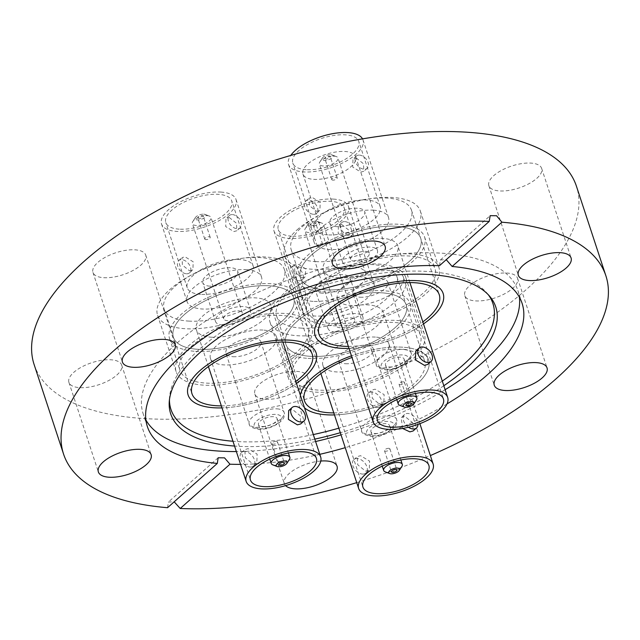 <?xml version="1.0" encoding="UTF-8"?>
<svg xmlns="http://www.w3.org/2000/svg" width="640" height="640" viewBox="0 0 640 640"><rect width="100%" height="100%" fill="white"/><g stroke="black" fill="none" stroke-linecap="round" stroke-linejoin="round"><path stroke-width="0.48" stroke-dasharray="3.2 2.4" d="M400.512 270.56A71.464 29.76 -18.2 0 1 405.8 277.552A71.464 29.76 -18.2 0 1 356.672 324.72A71.464 29.76 -18.2 0 1 275.312 329.192A71.464 29.76 -18.2 0 1 270.024 322.192A71.464 29.76 -18.2 0 1 319.144 275.032A71.464 29.76 -18.2 0 1 400.512 270.56M419.064 326.984A71.464 29.76 -18.2 0 1 424.352 333.984A71.464 29.76 -18.2 0 1 375.232 381.152A71.464 29.76 -18.2 0 1 293.864 385.624A71.464 29.76 -18.2 0 1 288.576 378.624A71.464 29.76 -18.2 0 1 337.696 331.464A71.464 29.76 -18.2 0 1 419.064 326.984M415.488 328.664A67.376 28.056 -18.2 0 1 420.472 335.264A67.376 28.056 -18.2 0 1 374.16 379.728A67.376 28.056 -18.2 0 1 297.44 383.952A67.376 28.056 -18.2 0 1 292.456 377.352A67.376 28.056 -18.2 0 1 338.768 332.88A67.376 28.056 -18.2 0 1 415.488 328.664M423.6 353.352A67.376 28.056 -18.2 0 1 428.592 359.952A67.376 28.056 -18.2 0 1 401.64 395.072A67.376 28.056 -18.2 0 1 334.464 414.92A67.376 28.056 161.8 0 0 401.64 395.072A67.376 28.056 161.8 0 0 428.592 359.952A67.376 28.056 161.8 0 0 402.56 347.192A67.376 28.056 161.8 0 0 351.464 355.84A67.376 28.056 -18.2 0 1 423.6 353.352M218.28 325.64A71.464 29.76 -18.2 0 1 157.56 315.176A71.464 29.76 -18.2 0 1 232.616 260.08A71.464 29.76 -18.2 0 1 293.336 270.536A71.464 29.76 -18.2 0 1 218.28 325.64M236.832 382.064A71.464 29.76 -18.2 0 1 176.112 371.608A71.464 29.76 -18.2 0 1 251.176 316.512A71.464 29.76 -18.2 0 1 311.888 326.968A71.464 29.76 -18.2 0 1 236.832 382.064M237.24 380.192A67.376 28.056 -18.2 0 1 179.992 370.336A67.376 28.056 -18.2 0 1 250.76 318.384A67.376 28.056 -18.2 0 1 308.008 328.24A67.376 28.056 -18.2 0 1 237.24 380.192M245.36 404.88A67.376 28.056 -18.2 0 1 222.008 407.896A67.376 28.056 161.8 0 0 296.488 383.408A67.376 28.056 -18.2 0 1 245.36 404.88M297.032 229.912A71.464 29.76 -18.2 0 1 369.16 198.816A71.464 29.76 -18.2 0 1 420.344 211.048A71.464 29.76 -18.2 0 1 407.888 236.832A71.464 29.76 -18.2 0 1 335.76 267.928A71.464 29.76 -18.2 0 1 284.576 255.688A71.464 29.76 -18.2 0 1 297.032 229.912M315.584 286.344A71.464 29.76 -18.2 0 1 387.712 255.248A71.464 29.76 -18.2 0 1 438.904 267.48A71.464 29.76 -18.2 0 1 426.44 293.256A71.464 29.76 -18.2 0 1 354.312 324.352A71.464 29.76 -18.2 0 1 303.128 312.12A71.464 29.76 -18.2 0 1 315.584 286.344M318.752 286.536A67.376 28.056 -18.2 0 1 386.76 257.224A67.376 28.056 -18.2 0 1 435.024 268.76A67.376 28.056 -18.2 0 1 423.272 293.064A67.376 28.056 -18.2 0 1 355.272 322.384A67.376 28.056 -18.2 0 1 307.008 310.848A67.376 28.056 -18.2 0 1 318.752 286.536M169.456 399.616A169.464 70.568 -18.2 0 1 169.536 397.504A169.464 70.568 -18.2 0 1 200.504 348.288A169.464 70.568 -18.2 0 1 358.224 276.848A169.464 70.568 -18.2 0 1 487 293.12A169.464 70.568 -18.2 0 1 488.32 294.776M443.824 385.744A171.096 71.248 -18.2 0 1 340.32 432.712M314.8 439.12A171.096 71.248 -18.2 0 1 234.552 446.056M445.128 389.712A197.232 82.128 -18.2 0 1 341.032 434.872M315.592 441.52A197.232 82.128 -18.2 0 1 236.36 451.552M145.888 419.944A197.232 82.128 -18.2 0 1 143.152 413.752A197.232 82.128 -18.2 0 1 177.536 342.608A197.232 82.128 -18.2 0 1 376.608 256.784A197.232 82.128 -18.2 0 1 517.888 290.544A197.232 82.128 -18.2 0 1 519.36 297.152M103.696 277.696A27.768 11.56 161.8 0 0 133.024 270.464A27.768 11.56 161.8 0 0 145.728 255.096A27.768 11.56 161.8 0 0 135 249.832A27.768 11.56 161.8 0 0 105.68 257.064A27.768 11.56 161.8 0 0 92.968 272.44A27.768 11.56 161.8 0 0 103.696 277.696M313.672 179.352A27.768 11.56 161.8 0 0 343 172.12A27.768 11.56 161.8 0 0 355.704 156.752A27.768 11.56 161.8 0 0 344.984 151.488A27.768 11.56 161.8 0 0 315.656 158.72A27.768 11.56 161.8 0 0 302.952 174.096A27.768 11.56 161.8 0 0 313.672 179.352M536.792 178.368A27.768 11.56 161.8 0 0 541.632 168.352A27.768 11.56 161.8 0 0 521.736 163.6A27.768 11.56 161.8 0 0 493.712 175.68A27.768 11.56 161.8 0 0 488.872 185.696A27.768 11.56 161.8 0 0 508.76 190.448A27.768 11.56 161.8 0 0 536.792 178.368M475.544 300.904A27.768 11.56 161.8 0 0 504.864 293.672A27.768 11.56 161.8 0 0 517.576 278.296A27.768 11.56 161.8 0 0 506.848 273.04A27.768 11.56 161.8 0 0 477.528 280.272A27.768 11.56 161.8 0 0 464.816 295.64A27.768 11.56 161.8 0 0 475.544 300.904M265.568 399.248A27.768 11.56 161.8 0 0 294.888 392.016A27.768 11.56 161.8 0 0 307.6 376.64A27.768 11.56 161.8 0 0 296.872 371.384A27.768 11.56 161.8 0 0 267.544 378.616A27.768 11.56 161.8 0 0 254.84 393.984A27.768 11.56 161.8 0 0 265.568 399.248M116.832 375.056A27.768 11.56 161.8 0 0 121.672 365.04A27.768 11.56 161.8 0 0 101.784 360.288A27.768 11.56 161.8 0 0 73.76 372.368A27.768 11.56 161.8 0 0 68.92 382.384A27.768 11.56 161.8 0 0 88.808 387.144A27.768 11.56 161.8 0 0 116.832 375.056M439.48 265.688L440.448 259.928L446.232 259.672M34.112 364.52A285.44 118.864 161.8 0 0 238.568 413.392A285.44 118.864 161.8 0 0 526.672 289.184A285.44 118.864 161.8 0 0 576.432 186.216M356.736 482.64A285.44 118.864 161.8 0 0 430.368 455.584M167.56 507.704L168.416 502.04L174.176 501.808M320.8 461.04A27.768 11.56 161.8 0 0 294.384 469.704A27.768 11.56 161.8 0 0 284.296 483.568A27.768 11.56 161.8 0 0 285.584 485.624M446.992 403.936A197.232 82.128 -18.2 0 1 345.24 447.672M319.8 454.32A197.232 82.128 -18.2 0 1 240.568 464.352M442.288 381.072A169.464 70.568 -18.2 0 1 338.832 428.184M313.304 434.568A169.464 70.568 -18.2 0 1 232.976 441.256M304.496 407.776A67.376 28.056 -18.2 0 1 300.576 402.04A67.376 28.056 -18.2 0 1 300.328 395.096A67.376 28.056 161.8 0 0 300.576 402.04A67.376 28.056 161.8 0 0 304.496 407.776M423.496 323.92A67.376 28.056 -18.2 0 1 349.016 348.408A67.376 28.056 161.8 0 0 423.496 323.92M269.24 285.792A63.296 26.36 161.8 0 0 202.408 302.272A63.296 26.36 161.8 0 0 173.44 337.312A63.296 26.36 161.8 0 0 197.888 349.304A63.296 26.36 161.8 0 0 264.728 332.824A63.296 26.36 161.8 0 0 293.696 297.776A63.296 26.36 161.8 0 0 269.24 285.792A63.296 26.36 161.8 0 0 202.408 302.272A63.296 26.36 161.8 0 0 173.44 337.312A63.296 26.36 161.8 0 0 197.888 349.304A63.296 26.36 161.8 0 0 264.728 332.824A63.296 26.36 161.8 0 0 293.696 297.776A63.296 26.36 161.8 0 0 269.24 285.792M195.584 351.352A67.376 28.056 161.8 0 0 266.736 333.808A67.376 28.056 161.8 0 0 297.576 296.504A67.376 28.056 161.8 0 0 271.544 283.744A67.376 28.056 161.8 0 0 200.392 301.288A67.376 28.056 161.8 0 0 169.56 338.592A67.376 28.056 161.8 0 0 195.584 351.352M221.344 405.88A63.296 26.36 161.8 0 0 295.824 381.392M198.904 218.464A2.856 1.192 -18.2 0 1 197.8 217.92A2.856 1.192 -18.2 0 1 199.112 216.336A2.856 1.192 -18.2 0 1 202.128 215.592A2.856 1.192 -18.2 0 1 203.232 216.136A2.856 1.192 -18.2 0 1 201.928 217.72A2.856 1.192 -18.2 0 1 198.904 218.464M205.864 239.624A2.856 1.192 -18.2 0 1 204.76 239.08A2.856 1.192 -18.2 0 1 206.064 237.504A2.856 1.192 -18.2 0 1 209.088 236.76A2.856 1.192 -18.2 0 1 210.192 237.296A2.856 1.192 -18.2 0 1 208.88 238.88A2.856 1.192 -18.2 0 1 205.864 239.624M276.344 441.32A2.856 1.192 161.8 0 0 273.32 442.064A2.856 1.192 161.8 0 0 272.016 443.648A2.856 1.192 161.8 0 0 273.12 444.184A2.856 1.192 161.8 0 0 276.136 443.44A2.856 1.192 161.8 0 0 277.448 441.856A2.856 1.192 161.8 0 0 276.344 441.32M203.736 214.16A5.72 2.384 -18.2 0 1 205.008 214.408A5.72 2.384 -18.2 0 1 204.36 217.776A5.72 2.384 -18.2 0 1 197.296 219.896A5.72 2.384 -18.2 0 1 195.352 217.584A5.72 2.384 -18.2 0 1 203.736 214.16M207.2 215.64A9.8 4.08 -18.2 0 1 209.368 216.056A9.8 4.08 -18.2 0 1 210.984 217.496A9.8 4.08 -18.2 0 1 206.504 222.92A9.8 4.08 -18.2 0 1 196.152 225.472A9.8 4.08 -18.2 0 1 192.368 223.616A9.8 4.08 -18.2 0 1 192.816 221.504A9.8 4.08 -18.2 0 1 207.2 215.64M238.512 310.864A9.8 4.08 -18.2 0 1 242.296 312.72A9.8 4.08 -18.2 0 1 237.808 318.152A9.8 4.08 -18.2 0 1 227.464 320.696A9.8 4.08 -18.2 0 1 223.672 318.84A9.8 4.08 -18.2 0 1 228.16 313.416A9.8 4.08 -18.2 0 1 238.512 310.864M262.248 426.504A9.8 4.08 161.8 0 0 272.6 423.952A9.8 4.08 161.8 0 0 277.08 418.528A9.8 4.08 161.8 0 0 273.296 416.672A9.8 4.08 161.8 0 0 262.944 419.224A9.8 4.08 161.8 0 0 258.464 424.648A9.8 4.08 161.8 0 0 262.248 426.504M272.832 464.88A9.8 4.08 161.8 0 0 275 465.304A9.8 4.08 161.8 0 0 289.392 459.44M233.048 356.704A18.376 7.648 161.8 0 0 252.456 351.92A18.376 7.648 161.8 0 0 260.864 341.744A18.376 7.648 161.8 0 0 253.768 338.264A18.376 7.648 161.8 0 0 234.36 343.048A18.376 7.648 161.8 0 0 225.952 353.224A18.376 7.648 161.8 0 0 233.048 356.704M209.856 286.16A18.376 7.648 -18.2 0 1 202.76 282.68A18.376 7.648 -18.2 0 1 211.168 272.512A18.376 7.648 -18.2 0 1 230.576 267.728A18.376 7.648 -18.2 0 1 237.672 271.208A18.376 7.648 -18.2 0 1 229.264 281.376A18.376 7.648 -18.2 0 1 209.856 286.16M222.624 325A18.376 7.648 -18.2 0 1 215.528 321.52A18.376 7.648 -18.2 0 1 223.936 311.352A18.376 7.648 -18.2 0 1 243.344 306.56A18.376 7.648 -18.2 0 1 250.44 310.04A18.376 7.648 -18.2 0 1 242.032 320.216A18.376 7.648 -18.2 0 1 222.624 325M179.208 229.152A34.712 14.456 -18.2 0 1 165.8 222.584A34.712 14.456 -18.2 0 1 181.688 203.36A34.712 14.456 -18.2 0 1 218.344 194.328A34.712 14.456 -18.2 0 1 231.752 200.896A34.712 14.456 -18.2 0 1 215.864 220.12A34.712 14.456 -18.2 0 1 179.208 229.152M200.648 294.36A34.712 14.456 -18.2 0 1 187.24 287.784A34.712 14.456 -18.2 0 1 203.128 268.568A34.712 14.456 -18.2 0 1 239.784 259.528A34.712 14.456 -18.2 0 1 253.192 266.104A34.712 14.456 -18.2 0 1 237.304 285.32A34.712 14.456 -18.2 0 1 200.648 294.36M232.448 214.6A8.168 5.36 -131.7 0 1 240.16 220A8.168 5.36 -131.7 0 1 240.192 227.752A8.168 5.36 -131.7 0 1 237.088 228.704A8.168 5.36 -131.7 0 1 229.368 223.304A8.168 5.36 -131.7 0 1 229.336 215.552A8.168 5.36 -131.7 0 1 232.448 214.6M229.224 217.464L236.496 223.256L236.824 230.752L233.864 231.576L225.704 226.568L225.968 218.552L229.224 217.464M288.704 410.536L292.304 409.328L300.256 415.744L300.648 423.96M249.992 467.048A8.984 5.896 48.3 0 0 253.408 466A8.984 5.896 48.3 0 0 253.376 457.472A8.984 5.896 48.3 0 0 244.888 451.528A8.984 5.896 48.3 0 0 241.464 452.584A8.984 5.896 48.3 0 0 241.504 461.112A8.984 5.896 48.3 0 0 249.992 467.048M253.216 464.184L256.808 462.976L257.136 454.128L248.112 448.664L244.864 449.552L245.264 457.768L253.216 464.184M186.448 273.776A8.168 5.36 48.3 0 0 189.552 272.824A8.168 5.36 48.3 0 0 189.52 265.072A8.168 5.36 48.3 0 0 181.808 259.672A8.168 5.36 48.3 0 0 178.696 260.624A8.168 5.36 48.3 0 0 178.728 268.376A8.168 5.36 48.3 0 0 186.448 273.776M189.664 270.904L192.92 269.824L193.184 261.8L185.032 256.8L182.064 257.624L182.392 265.112L189.664 270.904M220.872 192.072A39.2 16.328 -18.2 0 1 236.016 199.496A39.2 16.328 -18.2 0 1 218.08 221.2A39.2 16.328 -18.2 0 1 176.68 231.408A39.2 16.328 -18.2 0 1 161.536 223.984A39.2 16.328 -18.2 0 1 179.48 202.28A39.2 16.328 -18.2 0 1 220.872 192.072M246.384 269.664A39.2 16.328 -18.2 0 1 261.528 277.088A39.2 16.328 -18.2 0 1 243.592 298.792A39.2 16.328 -18.2 0 1 202.192 309A39.2 16.328 -18.2 0 1 187.048 301.576A39.2 16.328 -18.2 0 1 204.992 279.872A39.2 16.328 -18.2 0 1 246.384 269.664M262.976 330.064A34.712 14.456 161.8 0 0 226.32 339.104A34.712 14.456 161.8 0 0 210.432 358.32A34.712 14.456 161.8 0 0 223.84 364.896A34.712 14.456 161.8 0 0 260.496 355.856A34.712 14.456 161.8 0 0 276.384 336.64A34.712 14.456 161.8 0 0 262.976 330.064M211.464 337.216A39.2 16.328 161.8 0 0 252.864 327.008A39.2 16.328 161.8 0 0 270.808 305.304A39.2 16.328 161.8 0 0 255.664 297.88A39.2 16.328 161.8 0 0 214.264 308.088A39.2 16.328 161.8 0 0 196.328 329.792A39.2 16.328 161.8 0 0 211.464 337.216M188.608 321.088A63.296 26.36 161.8 0 0 255.448 304.608A63.296 26.36 161.8 0 0 284.416 269.56A63.296 26.36 161.8 0 0 259.968 257.576A63.296 26.36 161.8 0 0 193.128 274.056A63.296 26.36 161.8 0 0 164.16 309.104A63.296 26.36 161.8 0 0 188.608 321.088M396.256 226.304A63.296 26.36 161.8 0 0 329.416 242.784A63.296 26.36 161.8 0 0 300.448 277.824A63.296 26.36 161.8 0 0 324.896 289.816A63.296 26.36 161.8 0 0 391.736 273.336A63.296 26.36 161.8 0 0 420.704 238.288A63.296 26.36 161.8 0 0 396.256 226.304A63.296 26.36 161.8 0 0 329.416 242.784A63.296 26.36 161.8 0 0 300.448 277.824A63.296 26.36 161.8 0 0 324.896 289.816A63.296 26.36 161.8 0 0 391.736 273.336A63.296 26.36 161.8 0 0 420.704 238.288A63.296 26.36 161.8 0 0 396.256 226.304M322.6 291.864A67.376 28.056 161.8 0 0 393.752 274.32A67.376 28.056 161.8 0 0 424.584 237.016A67.376 28.056 161.8 0 0 398.56 224.256A67.376 28.056 161.8 0 0 327.408 241.8A67.376 28.056 161.8 0 0 296.568 279.104A67.376 28.056 161.8 0 0 322.6 291.864M348.352 346.392A63.296 26.36 161.8 0 0 422.832 321.904M325.92 158.976A2.856 1.192 -18.2 0 1 324.816 158.432A2.856 1.192 -18.2 0 1 326.12 156.848A2.856 1.192 -18.2 0 1 329.144 156.104A2.856 1.192 -18.2 0 1 330.248 156.648A2.856 1.192 -18.2 0 1 328.936 158.232A2.856 1.192 -18.2 0 1 325.92 158.976M332.88 180.136A2.856 1.192 -18.2 0 1 331.776 179.592A2.856 1.192 -18.2 0 1 333.08 178.016A2.856 1.192 -18.2 0 1 336.096 177.272A2.856 1.192 -18.2 0 1 337.2 177.808A2.856 1.192 -18.2 0 1 335.896 179.392A2.856 1.192 -18.2 0 1 332.88 180.136M403.352 381.832A2.856 1.192 161.8 0 0 400.336 382.576A2.856 1.192 161.8 0 0 399.032 384.16A2.856 1.192 161.8 0 0 400.136 384.696A2.856 1.192 161.8 0 0 403.152 383.952A2.856 1.192 161.8 0 0 404.456 382.368A2.856 1.192 161.8 0 0 403.352 381.832M330.752 154.672A5.72 2.384 -18.2 0 1 332.016 154.92A5.72 2.384 -18.2 0 1 331.376 158.288A5.72 2.384 -18.2 0 1 324.304 160.408A5.72 2.384 -18.2 0 1 322.36 158.096A5.72 2.384 -18.2 0 1 330.752 154.672M334.216 156.152A9.8 4.08 -18.2 0 1 336.384 156.568A9.8 4.08 -18.2 0 1 338 158.008A9.8 4.08 -18.2 0 1 333.512 163.432A9.8 4.08 -18.2 0 1 323.168 165.984A9.8 4.08 -18.2 0 1 319.376 164.128A9.8 4.08 -18.2 0 1 319.832 162.016A9.8 4.08 -18.2 0 1 334.216 156.152M365.52 251.376A9.8 4.08 -18.2 0 1 369.312 253.232A9.8 4.08 -18.2 0 1 364.824 258.664A9.8 4.08 -18.2 0 1 354.472 261.208A9.8 4.08 -18.2 0 1 350.688 259.36A9.8 4.08 -18.2 0 1 355.176 253.928A9.8 4.08 -18.2 0 1 365.52 251.376M389.264 367.016A9.8 4.08 161.8 0 0 399.608 364.464A9.8 4.08 161.8 0 0 404.096 359.04A9.8 4.08 161.8 0 0 400.312 357.184A9.8 4.08 161.8 0 0 389.96 359.736A9.8 4.08 161.8 0 0 385.472 365.16A9.8 4.08 161.8 0 0 389.264 367.016M399.848 405.392A9.8 4.08 161.8 0 0 402.016 405.816A9.8 4.08 161.8 0 0 416.4 399.952M360.064 297.216A18.376 7.648 161.8 0 0 379.464 292.432A18.376 7.648 161.8 0 0 387.88 282.256A18.376 7.648 161.8 0 0 380.776 278.776A18.376 7.648 161.8 0 0 361.376 283.56A18.376 7.648 161.8 0 0 352.968 293.736A18.376 7.648 161.8 0 0 360.064 297.216M336.872 226.672A18.376 7.648 -18.2 0 1 329.776 223.192A18.376 7.648 -18.2 0 1 338.184 213.024A18.376 7.648 -18.2 0 1 357.584 208.24A18.376 7.648 -18.2 0 1 364.688 211.72A18.376 7.648 -18.2 0 1 356.272 221.888A18.376 7.648 -18.2 0 1 336.872 226.672M349.64 265.512A18.376 7.648 -18.2 0 1 342.544 262.032A18.376 7.648 -18.2 0 1 350.952 251.864A18.376 7.648 -18.2 0 1 370.36 247.072A18.376 7.648 -18.2 0 1 377.456 250.552A18.376 7.648 -18.2 0 1 369.048 260.728A18.376 7.648 -18.2 0 1 349.64 265.512M306.224 169.664A34.712 14.456 -18.2 0 1 292.816 163.096A34.712 14.456 -18.2 0 1 308.704 143.872A34.712 14.456 -18.2 0 1 345.36 134.84A34.712 14.456 -18.2 0 1 358.768 141.408A34.712 14.456 -18.2 0 1 342.88 160.632A34.712 14.456 -18.2 0 1 306.224 169.664M327.664 234.872A34.712 14.456 -18.2 0 1 314.256 228.296A34.712 14.456 -18.2 0 1 330.144 209.08A34.712 14.456 -18.2 0 1 366.792 200.04A34.712 14.456 -18.2 0 1 380.2 206.616A34.712 14.456 -18.2 0 1 364.32 225.832A34.712 14.456 -18.2 0 1 327.664 234.872M359.464 155.112A8.168 5.36 -131.7 0 1 367.176 160.512A8.168 5.36 -131.7 0 1 367.208 168.264A8.168 5.36 -131.7 0 1 364.096 169.216A8.168 5.36 -131.7 0 1 356.384 163.816A8.168 5.36 -131.7 0 1 356.352 156.064A8.168 5.36 -131.7 0 1 359.464 155.112M356.24 157.976L363.504 163.768L363.84 171.264L360.872 172.088L352.72 167.088L352.984 159.064L356.24 157.976M415.72 351.048L419.32 349.84L427.264 356.256L427.664 364.472M377 407.56A8.984 5.896 48.3 0 0 380.424 406.512A8.984 5.896 48.3 0 0 380.392 397.984A8.984 5.896 48.3 0 0 371.904 392.048A8.984 5.896 48.3 0 0 368.48 393.096A8.984 5.896 48.3 0 0 368.512 401.624A8.984 5.896 48.3 0 0 377 407.56M380.224 404.696L383.824 403.488L384.152 394.64L375.12 389.176L371.88 390.064L372.28 398.28L380.224 404.696M313.456 214.288A8.168 5.36 48.3 0 0 316.568 213.336A8.168 5.36 48.3 0 0 316.536 205.584A8.168 5.36 48.3 0 0 308.816 200.184A8.168 5.36 48.3 0 0 305.712 201.136A8.168 5.36 48.3 0 0 305.744 208.888A8.168 5.36 48.3 0 0 313.456 214.288M316.68 211.424L319.936 210.336L320.2 202.312L312.04 197.312L309.08 198.136L309.408 205.624L316.68 211.424M362.536 138.872A39.2 16.328 -18.2 0 1 363.032 140.008A39.2 16.328 -18.2 0 1 345.088 161.712A39.2 16.328 -18.2 0 1 303.696 171.92A39.2 16.328 -18.2 0 1 288.552 164.496A39.2 16.328 -18.2 0 1 290.736 155.456M373.4 210.176A39.2 16.328 -18.2 0 1 388.544 217.6A39.2 16.328 -18.2 0 1 370.6 239.304A39.2 16.328 -18.2 0 1 329.2 249.512A39.2 16.328 -18.2 0 1 314.064 242.088A39.2 16.328 -18.2 0 1 332 220.384A39.2 16.328 -18.2 0 1 373.4 210.176M389.984 270.576A34.712 14.456 161.8 0 0 353.336 279.616A34.712 14.456 161.8 0 0 337.448 298.832A34.712 14.456 161.8 0 0 350.856 305.408A34.712 14.456 161.8 0 0 387.512 296.368A34.712 14.456 161.8 0 0 403.392 277.152A34.712 14.456 161.8 0 0 389.984 270.576M338.48 277.728A39.2 16.328 161.8 0 0 379.88 267.52A39.2 16.328 161.8 0 0 397.816 245.816A39.2 16.328 161.8 0 0 382.68 238.392A39.2 16.328 161.8 0 0 341.28 248.6A39.2 16.328 161.8 0 0 323.336 270.304A39.2 16.328 161.8 0 0 338.48 277.728M315.624 261.6A63.296 26.36 161.8 0 0 382.464 245.12A63.296 26.36 161.8 0 0 411.432 210.072A63.296 26.36 161.8 0 0 386.984 198.088A63.296 26.36 161.8 0 0 320.144 214.568A63.296 26.36 161.8 0 0 291.176 249.616A63.296 26.36 161.8 0 0 315.624 261.6M333.8 412.896A63.296 26.36 161.8 0 0 398.224 394.904A63.296 26.36 161.8 0 0 424.712 361.224A63.296 26.36 161.8 0 0 400.256 349.24A63.296 26.36 161.8 0 0 351.992 357.464M381.704 292.808A63.296 26.36 161.8 0 0 314.864 309.288A63.296 26.36 161.8 0 0 285.896 344.336A63.296 26.36 161.8 0 0 310.352 356.32A63.296 26.36 161.8 0 0 377.192 339.84A63.296 26.36 161.8 0 0 406.152 304.792A63.296 26.36 161.8 0 0 381.704 292.808A63.296 26.36 161.8 0 0 314.864 309.288A63.296 26.36 161.8 0 0 285.896 344.336A63.296 26.36 161.8 0 0 310.352 356.32A63.296 26.36 161.8 0 0 377.192 339.84A63.296 26.36 161.8 0 0 406.152 304.792A63.296 26.36 161.8 0 0 381.704 292.808M308.048 358.368A67.376 28.056 161.8 0 0 379.2 340.824A67.376 28.056 161.8 0 0 410.032 303.52A67.376 28.056 161.8 0 0 384.008 290.76A67.376 28.056 161.8 0 0 312.856 308.304A67.376 28.056 161.8 0 0 282.024 345.608A67.376 28.056 161.8 0 0 308.048 358.368M311.368 225.48A2.856 1.192 -18.2 0 1 310.264 224.944A2.856 1.192 -18.2 0 1 311.576 223.36A2.856 1.192 -18.2 0 1 314.592 222.616A2.856 1.192 -18.2 0 1 315.696 223.152A2.856 1.192 -18.2 0 1 314.384 224.736A2.856 1.192 -18.2 0 1 311.368 225.48M318.328 246.64A2.856 1.192 -18.2 0 1 317.224 246.104A2.856 1.192 -18.2 0 1 318.528 244.52A2.856 1.192 -18.2 0 1 321.552 243.776A2.856 1.192 -18.2 0 1 322.656 244.32A2.856 1.192 -18.2 0 1 321.344 245.896A2.856 1.192 -18.2 0 1 318.328 246.64M388.808 448.336A2.856 1.192 161.8 0 0 385.784 449.08A2.856 1.192 161.8 0 0 384.48 450.664A2.856 1.192 161.8 0 0 385.584 451.2A2.856 1.192 161.8 0 0 388.6 450.456A2.856 1.192 161.8 0 0 389.912 448.88A2.856 1.192 161.8 0 0 388.808 448.336M316.2 221.176A5.72 2.384 -18.2 0 1 317.464 221.424A5.72 2.384 -18.2 0 1 316.824 224.792A5.72 2.384 -18.2 0 1 309.76 226.912A5.72 2.384 -18.2 0 1 307.808 224.6A5.72 2.384 -18.2 0 1 316.2 221.176M319.664 222.656A9.8 4.08 -18.2 0 1 321.832 223.08A9.8 4.08 -18.2 0 1 323.448 224.512A9.8 4.08 -18.2 0 1 318.968 229.936A9.8 4.08 -18.2 0 1 308.616 232.488A9.8 4.08 -18.2 0 1 304.832 230.632A9.8 4.08 -18.2 0 1 305.28 228.52A9.8 4.08 -18.2 0 1 319.664 222.656M350.976 317.88A9.8 4.08 -18.2 0 1 354.76 319.736A9.8 4.08 -18.2 0 1 350.272 325.168A9.8 4.08 -18.2 0 1 339.92 327.72A9.8 4.08 -18.2 0 1 336.136 325.864A9.8 4.08 -18.2 0 1 340.624 320.432A9.8 4.08 -18.2 0 1 350.976 317.88M374.712 433.528A9.8 4.08 161.8 0 0 385.064 430.976A9.8 4.08 161.8 0 0 389.544 425.544A9.8 4.08 161.8 0 0 385.76 423.688A9.8 4.08 161.8 0 0 375.408 426.24A9.8 4.08 161.8 0 0 370.928 431.672A9.8 4.08 161.8 0 0 374.712 433.528M385.296 471.904A9.8 4.08 161.8 0 0 387.464 472.32A9.8 4.08 161.8 0 0 401.848 466.456M345.512 363.72A18.376 7.648 161.8 0 0 364.92 358.936A18.376 7.648 161.8 0 0 373.328 348.76A18.376 7.648 161.8 0 0 366.232 345.28A18.376 7.648 161.8 0 0 346.824 350.064A18.376 7.648 161.8 0 0 338.416 360.24A18.376 7.648 161.8 0 0 345.512 363.72M322.32 293.184A18.376 7.648 -18.2 0 1 315.224 289.704A18.376 7.648 -18.2 0 1 323.632 279.528A18.376 7.648 -18.2 0 1 343.04 274.744A18.376 7.648 -18.2 0 1 350.136 278.224A18.376 7.648 -18.2 0 1 341.728 288.4A18.376 7.648 -18.2 0 1 322.32 293.184M335.088 332.016A18.376 7.648 -18.2 0 1 327.992 328.544A18.376 7.648 -18.2 0 1 336.4 318.368A18.376 7.648 -18.2 0 1 355.808 313.584A18.376 7.648 -18.2 0 1 362.904 317.064A18.376 7.648 -18.2 0 1 354.496 327.232A18.376 7.648 -18.2 0 1 335.088 332.016M291.672 236.168A34.712 14.456 -18.2 0 1 278.264 229.6A34.712 14.456 -18.2 0 1 294.152 210.384A34.712 14.456 -18.2 0 1 330.808 201.344A34.712 14.456 -18.2 0 1 344.216 207.92A34.712 14.456 -18.2 0 1 328.328 227.136A34.712 14.456 -18.2 0 1 291.672 236.168M313.112 301.376A34.712 14.456 -18.2 0 1 299.704 294.8A34.712 14.456 -18.2 0 1 315.592 275.584A34.712 14.456 -18.2 0 1 352.24 266.544A34.712 14.456 -18.2 0 1 365.648 273.12A34.712 14.456 -18.2 0 1 349.768 292.336A34.712 14.456 -18.2 0 1 313.112 301.376M344.912 221.616A8.168 5.36 -131.7 0 1 352.624 227.016A8.168 5.36 -131.7 0 1 352.656 234.768A8.168 5.36 -131.7 0 1 349.544 235.72A8.168 5.36 -131.7 0 1 341.832 230.32A8.168 5.36 -131.7 0 1 341.8 222.568A8.168 5.36 -131.7 0 1 344.912 221.616M341.688 224.48L348.952 230.272L349.288 237.768L346.328 238.592L338.168 233.592L338.432 225.568L341.688 224.48M408.48 427.24A8.984 5.896 -131.7 0 1 404.568 414.528A8.984 5.896 -131.7 0 1 407.992 413.48A8.984 5.896 -131.7 0 1 417.96 424.392M402.584 428.456L401.168 417.552L404.768 416.344L412.72 422.76L413.112 430.976M362.456 474.072A8.984 5.896 48.3 0 0 365.872 473.016A8.984 5.896 48.3 0 0 365.84 464.488A8.984 5.896 48.3 0 0 357.352 458.552A8.984 5.896 48.3 0 0 353.928 459.6A8.984 5.896 48.3 0 0 353.96 468.128A8.984 5.896 48.3 0 0 362.456 474.072M365.672 471.2L369.272 469.992L369.6 461.144L360.576 455.68L357.328 456.576L357.728 464.784L365.672 471.2M298.904 280.792A8.168 5.36 48.3 0 0 302.016 279.84A8.168 5.36 48.3 0 0 301.984 272.088A8.168 5.36 48.3 0 0 294.272 266.688A8.168 5.36 48.3 0 0 291.16 267.64A8.168 5.36 48.3 0 0 291.192 275.392A8.168 5.36 48.3 0 0 298.904 280.792M302.128 277.928L305.384 276.84L305.648 268.824L297.488 263.816L294.528 264.64L294.856 272.128L302.128 277.928M333.336 199.088A39.2 16.328 -18.2 0 1 348.48 206.512A39.2 16.328 -18.2 0 1 330.536 228.216A39.2 16.328 -18.2 0 1 289.144 238.424A39.2 16.328 -18.2 0 1 274 231A39.2 16.328 -18.2 0 1 291.944 209.296A39.2 16.328 -18.2 0 1 333.336 199.088M358.848 276.68A39.2 16.328 -18.2 0 1 373.992 284.104A39.2 16.328 -18.2 0 1 356.048 305.808A39.2 16.328 -18.2 0 1 314.656 316.016A39.2 16.328 -18.2 0 1 299.512 308.592A39.2 16.328 -18.2 0 1 317.448 286.888A39.2 16.328 -18.2 0 1 358.848 276.68M375.432 337.088A34.712 14.456 161.8 0 0 338.784 346.12A34.712 14.456 161.8 0 0 322.896 365.344A34.712 14.456 161.8 0 0 336.304 371.912A34.712 14.456 161.8 0 0 372.96 362.88A34.712 14.456 161.8 0 0 388.84 343.656A34.712 14.456 161.8 0 0 375.432 337.088M323.928 344.232A39.2 16.328 161.8 0 0 365.328 334.024A39.2 16.328 161.8 0 0 383.272 312.32A39.2 16.328 161.8 0 0 368.128 304.896A39.2 16.328 161.8 0 0 326.728 315.104A39.2 16.328 161.8 0 0 308.784 336.808A39.2 16.328 161.8 0 0 323.928 344.232M301.072 328.104A63.296 26.36 161.8 0 0 367.912 311.624A63.296 26.36 161.8 0 0 396.88 276.576A63.296 26.36 161.8 0 0 372.432 264.592A63.296 26.36 161.8 0 0 305.592 281.072A63.296 26.36 161.8 0 0 276.624 316.12A63.296 26.36 161.8 0 0 301.072 328.104M276.968 408.848A18.376 7.648 -18.2 0 1 284.072 412.32A18.376 7.648 -18.2 0 1 275.656 422.496A18.376 7.648 -18.2 0 1 256.256 427.28A18.376 7.648 -18.2 0 1 249.16 423.8A18.376 7.648 -18.2 0 1 257.568 413.632A18.376 7.648 -18.2 0 1 276.968 408.848M259.72 428.76A14.296 5.952 161.8 0 0 278.856 422.28A14.296 5.952 161.8 0 0 275.832 414.416A14.296 5.952 161.8 0 0 256.688 420.896A14.296 5.952 161.8 0 0 259.72 428.76M403.984 349.36A18.376 7.648 -18.2 0 1 411.08 352.832A18.376 7.648 -18.2 0 1 402.672 363.008A18.376 7.648 -18.2 0 1 383.272 367.792A18.376 7.648 -18.2 0 1 376.168 364.312A18.376 7.648 -18.2 0 1 384.576 354.144A18.376 7.648 -18.2 0 1 403.984 349.36M386.728 369.272A14.296 5.952 161.8 0 0 405.872 362.792A14.296 5.952 161.8 0 0 402.84 354.928A14.296 5.952 161.8 0 0 383.704 361.408A14.296 5.952 161.8 0 0 386.728 369.272M389.432 415.864A18.376 7.648 -18.2 0 1 396.536 419.344A18.376 7.648 -18.2 0 1 388.12 429.512A18.376 7.648 -18.2 0 1 368.72 434.296A18.376 7.648 -18.2 0 1 361.616 430.824A18.376 7.648 -18.2 0 1 370.032 420.648A18.376 7.648 -18.2 0 1 389.432 415.864M372.176 435.776A14.296 5.952 161.8 0 0 391.32 429.296A14.296 5.952 161.8 0 0 388.288 421.44A14.296 5.952 161.8 0 0 369.152 427.92A14.296 5.952 161.8 0 0 372.176 435.776M424.352 333.984L405.8 277.552M410.032 303.52L420.472 335.264M176.112 371.608L157.56 315.176M169.56 338.592L179.992 370.336M438.904 267.48L420.344 211.048M424.584 237.016L435.024 268.76M487 293.12L489.776 296.392M145.728 255.096L175.184 344.68M355.704 156.752L385.16 246.328M541.632 168.352L571.08 257.936M517.576 278.296L547.032 367.88M307.6 376.64L337.048 466.224M121.672 365.04L151.128 454.624M522.096 303.352L517.888 290.544M147.36 426.552L143.152 413.752M68.92 382.384L98.368 471.968M254.84 393.984L284.296 483.568M464.816 295.64L494.272 385.224M488.872 185.696L518.328 275.28M302.952 174.096L332.4 263.68M92.968 272.44L122.424 362.024M169.536 397.504L169.248 401.776M218.144 457.776L168.416 502.032M440.448 259.928L490.176 215.664M296.568 279.104L307.008 310.848M303.128 312.12L284.576 255.688M297.576 296.504L308.008 328.24M311.888 326.968L293.336 270.536M282.024 345.608L292.456 377.352M288.576 378.624L270.024 322.192M164.16 309.104L191.992 393.744M284.416 269.56L312.248 354.208M260.864 341.744L284.072 412.32C287.52 420.704 270.224 430.144 258.304 429.312C251.936 428.024 248.888 426.184 249.16 423.8L225.952 353.224M204.76 239.08L197.8 217.92M272.016 443.648L278.976 464.808M205.008 214.408L209.368 216.056M242.296 312.72L210.984 217.496M277.08 418.528L288.408 452.968M215.528 321.52L202.76 282.68M187.24 287.784L165.8 222.584M240.192 227.752L236.824 230.752M253.408 466L256.808 462.976M189.552 272.824L192.928 269.824M236.016 199.496L261.528 277.088M210.432 358.32L250.456 480.048M282.896 342.072L270.808 305.304M208.416 366.56L196.328 329.792M276.384 336.64L316.4 458.36M161.536 223.984L187.048 301.576M178.696 260.624L182.064 257.624M241.464 452.584L244.864 449.552M229.336 215.552L225.968 218.552M253.192 266.104L231.752 200.896M250.44 310.04L237.672 271.208M258.464 424.648L269.784 459.096M223.672 318.84L192.368 223.616M195.352 217.584L192.816 221.504M277.448 441.856L284.4 463.016M210.192 237.296L203.232 216.136M291.176 249.616L319 334.256M411.432 210.072L439.256 294.72M387.88 282.256L411.08 352.832C414.536 361.216 397.24 370.656 385.312 369.824C378.952 368.536 375.904 366.696 376.168 364.312L352.968 293.736M331.776 179.592L324.816 158.432M399.032 384.16L405.984 405.32M332.016 154.92L336.384 156.568M369.312 253.232L338 158.008M404.096 359.04L415.416 393.48M342.544 262.032L329.776 223.192M314.256 228.296L292.816 163.096M367.208 168.264L363.84 171.264M380.424 406.512L383.824 403.488M316.568 213.336L319.936 210.336M363.032 140.008L388.544 217.6M337.448 298.832L377.464 420.56M409.912 282.584L397.816 245.816M335.424 307.072L323.336 270.304M403.392 277.152L443.416 398.872M288.552 164.496L314.064 242.088M305.712 201.136L309.08 198.136M368.48 393.096L371.88 390.064M356.352 156.064L352.984 159.064M380.2 206.616L358.768 141.408M377.456 250.552L364.688 211.72M385.472 365.16L396.8 399.608M350.688 259.36L319.376 164.128M322.36 158.096L319.832 162.016M404.456 382.368L411.416 403.536M337.2 177.808L330.248 156.648M276.624 316.12L304.456 400.76M396.88 276.576L424.712 361.224M373.328 348.76L396.536 419.344C399.984 427.72 382.688 437.16 370.768 436.328C364.4 435.04 361.352 433.208 361.616 430.824L338.416 360.24M317.224 246.104L310.264 224.944M384.48 450.664L391.432 471.824M317.464 221.424L321.832 223.08M354.76 319.736L323.448 224.512M389.544 425.544L400.872 459.984M327.992 328.544L315.224 289.704M299.704 294.8L278.264 229.6M352.656 234.768L349.288 237.768M365.872 473.016L369.272 469.992M302.016 279.84L305.384 276.84M348.48 206.512L373.992 284.104M322.896 365.344L362.92 487.064M419.88 423.68L383.272 312.32M320.88 373.584L308.784 336.808M388.84 343.656L428.864 465.376M274 231L299.512 308.592M291.16 267.64L294.528 264.64M353.928 459.6L357.328 456.576M404.568 414.528L401.168 417.552M341.8 222.568L338.432 225.568M365.648 273.12L344.216 207.92M362.904 317.064L350.136 278.224M370.928 431.672L382.248 466.112M336.136 325.864L304.832 230.632M307.808 224.6L305.28 228.52M389.912 448.88L396.864 470.04M322.656 244.32L315.696 223.152"/><path stroke-width="0.96" d="M334.464 414.92A67.376 28.056 -18.2 0 1 305.56 408.64A67.376 28.056 -18.2 0 1 304.496 407.776A67.376 28.056 161.8 0 0 326.6 414.8A67.376 28.056 161.8 0 0 334.464 414.92M222.008 407.896A67.376 28.056 -18.2 0 1 188.112 395.024A67.376 28.056 -18.2 0 1 258.88 343.072A67.376 28.056 -18.2 0 1 316.128 352.936A67.376 28.056 -18.2 0 1 296.488 383.408A67.376 28.056 161.8 0 0 316.128 352.936A67.376 28.056 161.8 0 0 290.096 340.176A67.376 28.056 161.8 0 0 218.944 357.712A67.376 28.056 161.8 0 0 188.112 395.024A67.376 28.056 161.8 0 0 214.136 407.784A67.376 28.056 161.8 0 0 222.008 407.896M326.872 311.224A67.376 28.056 -18.2 0 1 394.88 281.912A67.376 28.056 -18.2 0 1 443.136 293.448A67.376 28.056 -18.2 0 1 431.392 317.752A67.376 28.056 -18.2 0 1 423.496 323.92A67.376 28.056 161.8 0 0 443.136 293.448A67.376 28.056 161.8 0 0 417.112 280.688A67.376 28.056 161.8 0 0 345.96 298.224A67.376 28.056 161.8 0 0 315.128 335.536A67.376 28.056 -18.2 0 1 326.872 311.224M234.552 446.056A171.096 71.248 -18.2 0 1 169.248 401.776A171.096 71.248 -18.2 0 1 200.504 352.088A171.096 71.248 -18.2 0 1 359.752 279.96A171.096 71.248 -18.2 0 1 489.776 296.392A171.096 71.248 -18.2 0 1 465.928 368.648A171.096 71.248 -18.2 0 1 443.824 385.744M488.32 294.776A169.464 70.568 -18.2 0 1 463.384 364.688A169.464 70.568 -18.2 0 1 442.288 381.072M340.32 432.712A171.096 71.248 -18.2 0 1 314.8 439.12M519.36 297.152A197.232 82.128 -18.2 0 1 483.504 361.696A197.232 82.128 -18.2 0 1 445.128 389.712M341.032 434.872A197.232 82.128 -18.2 0 1 315.592 441.52M236.36 451.552A197.232 82.128 -18.2 0 1 145.888 419.944M133.152 367.28A27.768 11.56 161.8 0 0 162.472 360.048A27.768 11.56 161.8 0 0 175.184 344.68A27.768 11.56 161.8 0 0 164.456 339.416A27.768 11.56 161.8 0 0 135.136 346.648A27.768 11.56 161.8 0 0 122.424 362.024A27.768 11.56 161.8 0 0 133.152 367.28M343.128 268.936A27.768 11.56 161.8 0 0 372.456 261.704A27.768 11.56 161.8 0 0 385.16 246.328A27.768 11.56 161.8 0 0 374.432 241.072A27.768 11.56 161.8 0 0 345.112 248.304A27.768 11.56 161.8 0 0 332.4 263.68A27.768 11.56 161.8 0 0 343.128 268.936M566.24 267.952A27.768 11.56 161.8 0 0 571.08 257.936A27.768 11.56 161.8 0 0 551.192 253.176A27.768 11.56 161.8 0 0 523.168 265.264A27.768 11.56 161.8 0 0 518.328 275.28A27.768 11.56 161.8 0 0 538.216 280.032A27.768 11.56 161.8 0 0 566.24 267.952M505 390.488A27.768 11.56 161.8 0 0 534.32 383.256A27.768 11.56 161.8 0 0 547.032 367.88A27.768 11.56 161.8 0 0 536.304 362.624A27.768 11.56 161.8 0 0 506.976 369.848A27.768 11.56 161.8 0 0 494.272 385.224A27.768 11.56 161.8 0 0 505 390.488M285.584 485.624A27.768 11.56 161.8 0 0 295.016 488.832A27.768 11.56 161.8 0 0 324.344 481.6A27.768 11.56 161.8 0 0 337.048 466.224A27.768 11.56 161.8 0 0 326.328 460.968A27.768 11.56 161.8 0 0 320.8 461.04M146.288 464.64A27.768 11.56 161.8 0 0 151.128 454.624A27.768 11.56 161.8 0 0 131.24 449.872A27.768 11.56 161.8 0 0 103.208 461.952A27.768 11.56 161.8 0 0 98.368 471.968A27.768 11.56 161.8 0 0 118.264 476.72A27.768 11.56 161.8 0 0 146.288 464.64M446.232 259.672L452.144 266.48A197.232 82.128 -18.2 0 1 522.096 303.352A197.232 82.128 -18.2 0 1 487.712 374.496A197.232 82.128 -18.2 0 1 446.992 403.936M181.744 355.408A197.232 82.128 -18.2 0 1 439.48 265.688L489.224 221.416A285.44 118.864 161.8 0 0 113.328 351.136A285.44 118.864 161.8 0 0 63.568 454.104A285.44 118.864 161.8 0 0 167.56 507.704L217.304 463.424A197.232 82.128 -18.2 0 1 147.36 426.552A197.232 82.128 -18.2 0 1 181.744 355.408M430.368 455.584A285.44 118.864 161.8 0 0 556.12 378.768A285.44 118.864 161.8 0 0 605.888 275.8L576.432 186.216A285.44 118.864 161.8 0 0 371.976 137.344A285.44 118.864 161.8 0 0 83.88 261.552A285.44 118.864 161.8 0 0 34.112 364.52L63.568 454.104M174.176 501.808L180.224 508.488A285.44 118.864 161.8 0 0 356.736 482.64M489.224 221.416L490.176 215.664L496.56 215.736L501.896 222.2L452.144 266.48M605.888 275.8A285.44 118.864 161.8 0 0 501.896 222.2M345.24 447.672A197.232 82.128 -18.2 0 1 319.8 454.32M240.568 464.352A197.232 82.128 -18.2 0 1 229.976 464.216L224.52 457.856L218.144 457.776L217.304 463.424M180.224 508.488L229.976 464.216M338.832 428.184A169.464 70.568 -18.2 0 1 313.304 434.568M232.976 441.256A169.464 70.568 -18.2 0 1 169.456 399.616M300.328 395.096A67.376 28.056 -18.2 0 1 351.464 355.84A67.376 28.056 161.8 0 0 300.328 395.096M349.016 348.408A67.376 28.056 -18.2 0 1 315.128 335.536A67.376 28.056 161.8 0 0 341.152 348.296A67.376 28.056 161.8 0 0 349.016 348.408M295.824 381.392A63.296 26.36 161.8 0 0 312.248 354.208A63.296 26.36 161.8 0 0 287.8 342.224A63.296 26.36 161.8 0 0 220.96 358.704A63.296 26.36 161.8 0 0 191.992 393.744A63.296 26.36 161.8 0 0 216.44 405.728A63.296 26.36 161.8 0 0 221.344 405.88M283.296 462.48A2.856 1.192 161.8 0 0 280.28 463.224A2.856 1.192 161.8 0 0 278.976 464.808A2.856 1.192 161.8 0 0 280.08 465.344A2.856 1.192 161.8 0 0 283.096 464.6A2.856 1.192 161.8 0 0 284.4 463.016A2.856 1.192 161.8 0 0 283.296 462.48M286.856 463.36L289.392 459.44A9.8 4.08 161.8 0 0 289.84 457.328A9.8 4.08 161.8 0 0 286.056 455.472A9.8 4.08 161.8 0 0 275.704 458.024A9.8 4.08 161.8 0 0 271.216 463.448A9.8 4.08 161.8 0 0 272.832 464.88L277.2 466.536A5.72 2.384 161.8 0 0 278.464 466.784A5.72 2.384 161.8 0 0 286.856 463.36A5.72 2.384 161.8 0 0 284.912 461.048A5.72 2.384 161.8 0 0 277.848 463.168A5.72 2.384 161.8 0 0 277.2 466.536M295.528 406.464A8.984 5.896 -131.7 0 1 304.016 412.4A8.984 5.896 -131.7 0 1 304.056 420.928A8.984 5.896 -131.7 0 1 300.632 421.976A8.984 5.896 -131.7 0 1 292.144 416.04A8.984 5.896 -131.7 0 1 292.104 407.512A8.984 5.896 -131.7 0 1 295.528 406.464M304.056 420.928L300.648 423.96L297.408 424.848L288.384 419.392L288.704 410.536L292.104 407.512M302.992 451.792A34.712 14.456 161.8 0 0 266.336 460.824A34.712 14.456 161.8 0 0 250.456 480.048A34.712 14.456 161.8 0 0 263.864 486.616A34.712 14.456 161.8 0 0 300.512 477.584A34.712 14.456 161.8 0 0 316.4 458.36A34.712 14.456 161.8 0 0 302.992 451.792M261.328 488.872A39.2 16.328 161.8 0 0 302.728 478.664A39.2 16.328 161.8 0 0 320.664 456.96A39.2 16.328 161.8 0 0 305.528 449.536A39.2 16.328 161.8 0 0 264.128 459.744A39.2 16.328 161.8 0 0 246.184 481.448A39.2 16.328 161.8 0 0 261.328 488.872M422.832 321.904A63.296 26.36 161.8 0 0 439.256 294.72A63.296 26.36 161.8 0 0 414.808 282.736A63.296 26.36 161.8 0 0 347.968 299.216A63.296 26.36 161.8 0 0 319 334.256A63.296 26.36 161.8 0 0 343.456 346.24A63.296 26.36 161.8 0 0 348.352 346.392M410.312 402.992A2.856 1.192 161.8 0 0 407.296 403.736A2.856 1.192 161.8 0 0 405.984 405.32A2.856 1.192 161.8 0 0 407.088 405.856A2.856 1.192 161.8 0 0 410.112 405.112A2.856 1.192 161.8 0 0 411.416 403.536A2.856 1.192 161.8 0 0 410.312 402.992M413.872 403.872L416.4 399.952A9.8 4.08 161.8 0 0 416.848 397.84A9.8 4.08 161.8 0 0 413.064 395.984A9.8 4.08 161.8 0 0 402.72 398.536A9.8 4.08 161.8 0 0 398.232 403.96A9.8 4.08 161.8 0 0 399.848 405.392L404.216 407.048A5.72 2.384 161.8 0 0 405.48 407.296A5.72 2.384 161.8 0 0 413.872 403.872A5.72 2.384 161.8 0 0 411.92 401.56A5.72 2.384 161.8 0 0 404.856 403.68A5.72 2.384 161.8 0 0 404.216 407.048M422.544 346.976A8.984 5.896 -131.7 0 1 431.032 352.912A8.984 5.896 -131.7 0 1 431.064 361.44A8.984 5.896 -131.7 0 1 427.64 362.488A8.984 5.896 -131.7 0 1 419.152 356.552A8.984 5.896 -131.7 0 1 419.12 348.024A8.984 5.896 -131.7 0 1 422.544 346.976M431.064 361.44L427.664 364.472L424.424 365.36L415.4 359.904L415.72 351.048L419.12 348.024M290.736 155.456A39.2 16.328 -18.2 0 1 347.888 132.584A39.2 16.328 -18.2 0 1 362.536 138.872M430.008 392.304A34.712 14.456 161.8 0 0 393.352 401.336A34.712 14.456 161.8 0 0 377.464 420.56A34.712 14.456 161.8 0 0 390.872 427.128A34.712 14.456 161.8 0 0 427.528 418.096A34.712 14.456 161.8 0 0 443.416 398.872A34.712 14.456 161.8 0 0 430.008 392.304M388.344 429.384A39.2 16.328 161.8 0 0 429.744 419.176A39.2 16.328 161.8 0 0 447.68 397.472A39.2 16.328 161.8 0 0 432.536 390.048A39.2 16.328 161.8 0 0 391.144 400.256A39.2 16.328 161.8 0 0 373.2 421.96A39.2 16.328 161.8 0 0 388.344 429.384M351.992 357.464A63.296 26.36 161.8 0 0 304.456 400.76A63.296 26.36 161.8 0 0 328.904 412.752A63.296 26.36 161.8 0 0 333.8 412.896M395.76 469.496A2.856 1.192 161.8 0 0 392.744 470.24A2.856 1.192 161.8 0 0 391.432 471.824A2.856 1.192 161.8 0 0 392.536 472.368A2.856 1.192 161.8 0 0 395.56 471.624A2.856 1.192 161.8 0 0 396.864 470.04A2.856 1.192 161.8 0 0 395.76 469.496M399.32 470.376L401.848 466.456A9.8 4.08 161.8 0 0 402.304 464.344A9.8 4.08 161.8 0 0 398.512 462.488A9.8 4.08 161.8 0 0 388.168 465.04A9.8 4.08 161.8 0 0 383.68 470.464A9.8 4.08 161.8 0 0 385.296 471.904L389.664 473.552A5.72 2.384 161.8 0 0 390.928 473.8A5.72 2.384 161.8 0 0 399.32 470.376A5.72 2.384 161.8 0 0 397.376 468.064A5.72 2.384 161.8 0 0 390.304 470.184A5.72 2.384 161.8 0 0 389.664 473.552M417.96 424.392A8.984 5.896 -131.7 0 1 416.512 427.952A8.984 5.896 -131.7 0 1 413.096 429A8.984 5.896 -131.7 0 1 408.48 427.24M416.512 427.952L413.112 430.976L409.872 431.864L402.584 428.456M415.456 458.808A34.712 14.456 161.8 0 0 378.8 467.848A34.712 14.456 161.8 0 0 362.92 487.064A34.712 14.456 161.8 0 0 376.328 493.632A34.712 14.456 161.8 0 0 412.976 484.6A34.712 14.456 161.8 0 0 428.864 465.376A34.712 14.456 161.8 0 0 415.456 458.808M373.792 495.888A39.2 16.328 161.8 0 0 415.192 485.68A39.2 16.328 161.8 0 0 433.128 463.976A39.2 16.328 161.8 0 0 417.984 456.552A39.2 16.328 161.8 0 0 376.592 466.76A39.2 16.328 161.8 0 0 358.648 488.464A39.2 16.328 161.8 0 0 373.792 495.888M288.408 452.968L289.84 457.328M320.664 456.96L282.896 342.072M246.184 481.448L208.416 366.56M269.784 459.096L271.216 463.448M415.416 393.48L416.848 397.84M447.68 397.472L409.912 282.584M373.2 421.96L335.424 307.072M396.8 399.608L398.232 403.96M400.872 459.984L402.304 464.344M433.128 463.976L419.88 423.68M358.648 488.464L320.88 373.584M382.248 466.112L383.68 470.464"/></g></svg>
